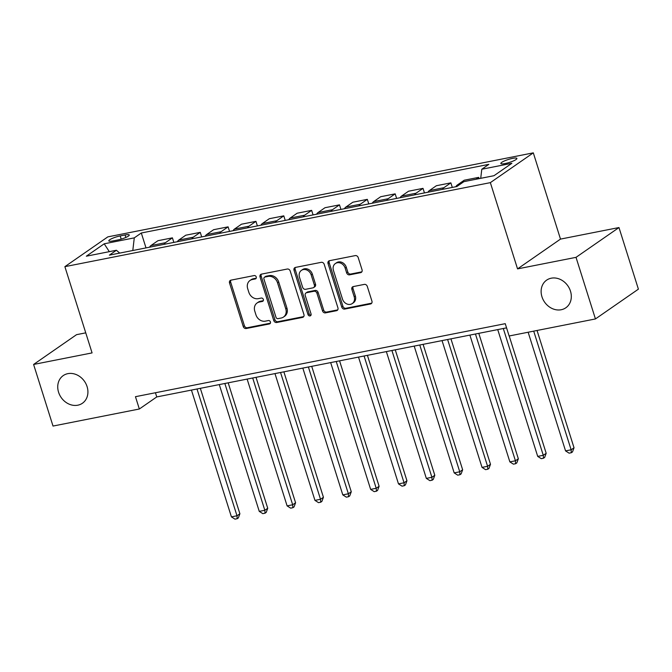 <?xml version="1.0" encoding="UTF-8"?>
<svg xmlns="http://www.w3.org/2000/svg" width="672" height="672" viewBox="0 0 672 672"><rect width="100%" height="100%" fill="white"/><g stroke="black" fill="none" stroke-linecap="round" stroke-linejoin="round"><path stroke-width="1.01" d="M256.25 276.956A1.806 1.52 -124.7 0 0 254.184 275.562L230.958 280.157A2.579 2.176 -124.7 0 0 229.53 283.004L243.256 326.542A2.579 2.176 -124.7 0 0 246.204 328.524L269.438 323.938A1.806 1.52 -124.7 0 0 268.372 320.552L265.364 321.149A8.257 6.964 -124.7 0 1 255.931 314.79L254.78 311.161A8.257 6.964 -124.7 0 1 257.074 302.996A8.257 6.964 -124.7 0 1 259.342 302.039L262.349 301.442A1.806 1.52 -124.7 0 0 261.282 298.057L258.275 298.654A8.257 6.964 -124.7 0 1 248.833 292.295L247.691 288.666A8.257 6.964 -124.7 0 1 249.984 280.501A8.257 6.964 -124.7 0 1 252.244 279.544L255.251 278.956A1.806 1.52 -124.7 0 0 256.25 276.956M541.96 296.78A16.825 14.196 -124.7 0 0 565.807 307.801A16.825 14.196 -124.7 0 0 570.478 291.152A16.825 14.196 -124.7 0 0 546.63 280.14A16.825 14.196 -124.7 0 0 541.96 296.78M58.573 392.238A16.825 14.196 -124.7 0 0 82.421 403.25A16.825 14.196 -124.7 0 0 87.083 386.61A16.825 14.196 -124.7 0 0 63.235 375.598A16.825 14.196 -124.7 0 0 58.573 392.238M512.585 158.382A8.417 1.562 -17.5 0 0 504.504 160.91A8.417 1.562 -17.5 0 0 500.85 163.489A8.417 1.562 -17.5 0 0 505.159 163.54A8.417 1.562 -17.5 0 0 513.24 161.011A8.417 1.562 -17.5 0 0 516.894 158.432A8.417 1.562 -17.5 0 0 512.585 158.382M360.637 272.656A2.579 2.176 -124.7 0 0 362.057 269.808L358.21 257.594A2.579 2.176 -124.7 0 0 355.261 255.604L329.456 260.702A2.579 2.176 -124.7 0 0 328.037 263.55L341.762 307.087A2.579 2.176 -124.7 0 0 344.711 309.078L370.516 303.979A2.579 2.176 -124.7 0 0 371.935 301.132L367.282 286.381A2.579 2.176 -124.7 0 0 364.333 284.39L353.296 286.574A2.579 2.176 -124.7 0 0 351.868 289.422L354.178 296.738A6.905 5.821 -124.7 0 1 352.262 303.568A6.905 5.821 -124.7 0 1 342.476 299.048L333.438 270.388A6.905 5.821 -124.7 0 1 335.353 263.558A6.905 5.821 -124.7 0 1 345.139 268.078L346.643 272.849A2.579 2.176 -124.7 0 0 349.591 274.84L360.637 272.656L361.796 271.858A2.579 2.176 -124.7 0 0 361.847 271.841M517.549 268.884L576.022 257.342L595.442 318.94L638.4 289.153L618.979 227.548L560.498 239.098L533.308 152.855L490.35 182.641L517.549 268.884L560.498 239.098M85.747 332.85L76.558 334.664L33.6 364.451L92.072 352.901L64.882 266.658L490.35 182.641M33.6 364.451L53.021 426.056L139.339 409.004L156.761 396.934L506.562 327.86M595.442 318.94L509.124 335.992L505.243 323.669L135.458 396.69L139.339 409.004M290.203 271.026A2.579 2.176 -124.7 0 0 287.255 269.035L261.458 274.134A2.579 2.176 -124.7 0 0 260.03 276.982L273.756 320.519A2.579 2.176 -124.7 0 0 276.713 322.501L302.509 317.411A2.579 2.176 -124.7 0 0 303.937 314.563L290.203 271.026M295.453 267.414L321.258 262.324A2.579 2.176 -124.7 0 1 324.206 264.306L337.932 307.843A2.579 2.176 -124.7 0 1 336.512 310.699L325.466 312.875A2.579 2.176 -124.7 0 1 322.518 310.892L316.949 293.236A2.579 2.176 -124.7 0 0 314 291.245L306.676 292.69A2.579 2.176 -124.7 0 0 305.256 295.546L311.052 313.925A1.806 1.52 -124.7 0 1 307.986 314.53L294.034 270.27A2.579 2.176 -124.7 0 1 295.453 267.414M112.988 240.92L117.894 239.954A8.148 1.512 -17.5 0 0 125.723 237.502A8.148 1.512 -17.5 0 0 129.268 235.007A8.148 1.512 -17.5 0 0 125.093 234.956L120.187 235.931A8.148 1.512 -17.5 0 0 112.358 238.375A8.148 1.512 -17.5 0 0 108.814 240.878A8.148 1.512 -17.5 0 0 112.988 240.92M533.308 152.855L107.839 236.872L64.882 266.658M119.708 253.092L116.399 250.261L109.376 255.133L456.884 186.514L463.907 181.642L493.979 175.703L511.862 163.304L481.79 169.243L488.813 164.371L141.305 232.999L134.282 237.863L132.796 250.513M116.399 250.261L86.327 256.2L104.21 243.802L134.282 237.863M576.022 257.342L618.979 227.548M155.434 392.742L156.761 396.934M146.009 247.901L141.305 232.999M173.846 242.407L172.41 237.846L157.937 240.71L150.906 245.574A10.517 5.3 78.8 0 0 149.545 247.204M201.692 236.905L200.256 232.352L185.783 235.208L178.752 240.08A10.517 5.3 78.8 0 0 177.391 241.702M229.538 231.412L228.102 226.85L213.62 229.706L206.598 234.578A10.517 5.3 78.8 0 0 205.237 236.208M257.384 225.91L255.948 221.348L241.466 224.213L234.444 229.085A10.517 5.3 78.8 0 0 233.083 230.706M285.23 220.408L283.794 215.855L269.312 218.711L262.29 223.583A10.517 5.3 78.8 0 0 260.929 225.212M313.076 214.914L311.64 210.353L297.158 213.217L290.136 218.081A10.517 5.3 78.8 0 0 288.767 219.71M340.922 209.412L339.486 204.859L325.004 207.715L317.982 212.587A10.517 5.3 78.8 0 0 316.613 214.217M368.768 203.918L367.332 199.357L352.85 202.213L345.828 207.085A10.517 5.3 78.8 0 0 344.459 208.715M396.614 198.416L395.17 193.855L380.696 196.72L373.674 201.592A10.517 5.3 78.8 0 0 372.305 203.213M424.452 192.914L423.016 188.362L408.542 191.218L401.512 196.09A10.517 5.3 78.8 0 0 400.151 197.719M452.298 187.421L450.862 182.86L436.388 185.724L429.358 190.596A10.517 5.3 78.8 0 0 427.997 192.217M479.111 178.643L478.708 177.366L464.226 180.222L457.204 185.094A10.517 5.3 78.8 0 0 455.843 186.724M172.41 237.846L165.388 242.718A10.517 5.3 78.8 0 0 164.027 244.348M200.256 232.352L193.234 237.216A10.517 5.3 78.8 0 0 191.873 238.846M228.102 226.85L221.08 231.722A10.517 5.3 78.8 0 0 219.719 233.344M255.948 221.348L248.926 226.22A10.517 5.3 78.8 0 0 247.556 227.85M283.794 215.855L276.772 220.727A10.517 5.3 78.8 0 0 275.402 222.348M311.64 210.353L304.618 215.225A10.517 5.3 78.8 0 0 303.248 216.854M339.486 204.859L332.464 209.723A10.517 5.3 78.8 0 0 331.094 211.352M367.332 199.357L360.301 204.229A10.517 5.3 78.8 0 0 358.94 205.859M395.17 193.855L388.147 198.727A10.517 5.3 78.8 0 0 386.786 200.357M423.016 188.362L415.993 193.234A10.517 5.3 78.8 0 0 414.632 194.855M450.862 182.86L443.839 187.732A10.517 5.3 78.8 0 0 442.478 189.361M478.708 177.366L475.969 179.264M480.724 178.324L481.79 169.243M109.326 251.664L104.21 243.802M256.208 278.191L253.411 278.737A8.257 6.964 -124.7 0 0 251.143 279.695L249.984 280.501M257.074 302.996L258.233 302.19A8.257 6.964 -124.7 0 1 260.501 301.232L263.298 300.686M230.908 280.165A2.579 2.176 -124.7 0 0 230.689 282.198L244.415 325.735A2.579 2.176 -124.7 0 0 247.372 327.726L270.388 323.173M261.408 274.142A2.579 2.176 -124.7 0 0 261.19 276.175L274.924 319.712A2.579 2.176 -124.7 0 0 277.872 321.703L303.668 316.604A2.579 2.176 -124.7 0 0 303.719 316.596M264.928 277.04A1.806 1.52 -124.7 0 0 263.936 279.04L275.982 317.251A1.806 1.52 -124.7 0 0 278.048 318.646L281.215 318.016A8.257 6.964 -124.7 0 0 283.483 317.066A8.257 6.964 -124.7 0 0 285.776 308.893L277.536 282.778A8.257 6.964 -124.7 0 0 268.103 276.419L264.928 277.04L266.087 276.234A1.806 1.52 -124.7 0 0 265.591 276.444L264.432 277.25M283.483 317.066L284.642 316.26A8.257 6.964 -124.7 0 0 286.936 308.087L285.776 308.893M266.087 276.234L269.262 275.612A8.257 6.964 -124.7 0 1 278.695 281.971L286.936 308.087M305.97 292.992L307.129 292.186A2.579 2.176 -124.7 0 1 307.843 291.883L315.168 290.438A2.579 2.176 -124.7 0 1 318.116 292.429L323.677 310.086A2.579 2.176 -124.7 0 0 326.634 312.068L337.672 309.893A2.579 2.176 -124.7 0 0 337.722 309.884M295.411 267.422A2.579 2.176 -124.7 0 0 295.193 269.464L309.154 313.723A1.806 1.52 -124.7 0 0 311.01 315.143M311.178 274.907A6.905 5.821 -124.7 0 0 301.392 270.396A6.905 5.821 -124.7 0 0 299.477 277.217L302.66 287.322A2.579 2.176 -124.7 0 0 305.609 289.304L312.934 287.86A2.579 2.176 -124.7 0 0 314.362 285.012L311.178 274.907L312.337 274.109A6.905 5.821 -124.7 0 0 302.551 269.59L301.392 270.396M313.648 287.566L314.807 286.759A2.579 2.176 -124.7 0 0 315.521 284.206L314.362 285.012M312.337 274.109L315.521 284.206M335.353 263.558L336.512 262.752A6.905 5.821 -124.7 0 1 346.298 267.271L347.802 272.051A2.579 2.176 -124.7 0 0 350.75 274.033L361.796 271.858M352.262 303.568L353.422 302.761A6.905 5.821 -124.7 0 0 355.337 295.932L354.178 296.738M353.245 286.583A2.579 2.176 -124.7 0 0 353.027 288.616L355.337 295.932M329.406 260.711A2.579 2.176 -124.7 0 0 329.196 262.744L342.922 306.281A2.579 2.176 -124.7 0 0 345.87 308.272L371.675 303.173A2.579 2.176 -124.7 0 0 371.717 303.164M191.436 390.088L231.42 516.877L236.989 515.777L239.887 513.761L200.34 388.324M239.887 513.761L238.358 517.902L237.199 518.708L236.989 515.777L197.005 388.987M237.199 518.708L234.965 519.145L231.42 516.877M219.282 384.586L259.258 511.375L264.827 510.275L267.733 508.267L228.186 382.83M267.733 508.267L266.204 512.4L265.037 513.206L264.827 510.275L224.851 383.485M265.037 513.206L262.811 513.652L259.258 511.375M247.128 379.084L287.104 505.882L292.673 504.781L295.579 502.765L256.024 377.328M295.579 502.765L294.05 506.906L292.883 507.713L292.673 504.781L252.697 377.983M292.883 507.713L290.657 508.15L287.104 505.882M274.974 373.59L314.95 500.38L320.519 499.279L323.425 497.272L283.87 371.834M323.425 497.272L321.888 501.404L320.729 502.211L320.519 499.279L280.543 372.49M320.729 502.211L318.503 502.648L314.95 500.38M302.82 368.088L342.796 494.886L348.365 493.786L351.271 491.77L311.716 366.332M351.271 491.77L349.734 495.911L348.575 496.709L348.365 493.786L308.389 366.988M348.575 496.709L346.349 497.154L342.796 494.886M330.666 362.594L370.642 489.384L376.211 488.284L379.109 486.276L339.562 360.83M379.109 486.276L377.58 490.409L376.421 491.215L376.211 488.284L336.235 361.494M376.421 491.215L374.195 491.652L370.642 489.384M358.512 357.092L398.488 483.882L404.057 482.79L406.955 480.774L367.408 355.337M406.955 480.774L405.426 484.907L404.267 485.713L404.057 482.79L364.081 355.992M404.267 485.713L402.041 486.158L398.488 483.882M386.358 351.59L426.334 478.388L431.903 477.288L434.801 475.272L395.254 349.835M434.801 475.272L433.272 479.413L432.113 480.22L431.903 477.288L391.919 350.498M432.113 480.22L429.887 480.656L426.334 478.388M414.196 346.097L454.18 472.886L459.749 471.786L462.647 469.778L423.1 344.341M462.647 469.778L461.118 473.911L459.959 474.718L459.749 471.786L419.765 344.996M459.959 474.718L457.724 475.163L454.18 472.886M442.042 340.595L482.026 467.393L487.595 466.292L490.493 464.276L450.946 338.839M490.493 464.276L488.964 468.418L487.805 469.224L487.595 466.292L447.611 339.494M487.805 469.224L485.57 469.661L482.026 467.393M469.888 335.101L509.863 461.891L515.432 460.79L518.339 458.783L478.792 333.346M518.339 458.783L516.81 462.916L515.642 463.722L515.432 460.79L475.457 334.001M515.642 463.722L513.416 464.159L509.863 461.891M497.734 329.599L537.709 456.397L543.278 455.297L546.185 453.281L509.2 335.975M546.185 453.281L544.656 457.422L543.488 458.22L543.278 455.297L503.303 328.499M543.488 458.22L541.262 458.665L537.709 456.397M528.142 332.228L565.555 450.895L571.124 449.795L574.031 447.779L537.046 330.473M574.031 447.779L572.494 451.92L571.334 452.726L571.124 449.795L533.711 331.136M571.334 452.726L569.108 453.163L565.555 450.895M165.388 242.718L150.906 245.574M193.234 237.216L178.752 240.08M221.08 231.722L206.598 234.578M248.926 226.22L234.444 229.085M276.772 220.727L262.29 223.583M304.618 215.225L290.136 218.081M332.464 209.723L317.982 212.587M360.301 204.229L345.828 207.085M388.147 198.727L373.674 201.592M415.993 193.234L401.512 196.09M443.839 187.732L429.358 190.596M459.623 184.615L457.204 185.094M121.195 239.123L120.187 235.931M125.866 237.434L125.093 234.956M253.411 278.737L252.244 279.544M263.214 300.846L262.349 301.442M260.501 301.232L259.342 302.039M270.304 323.341L269.438 323.938M247.372 327.726L246.204 328.524M244.415 325.735L243.256 326.542M230.689 282.198L229.53 283.004M256.116 278.351L255.251 278.956M303.668 316.604L302.509 317.411M277.872 321.703L276.713 322.501M274.924 319.712L273.756 320.519M261.19 276.175L260.03 276.982M278.695 281.971L277.536 282.778M269.262 275.612L268.103 276.419M337.672 309.893L336.512 310.699M326.634 312.068L325.466 312.875M323.677 310.086L322.518 310.892M318.116 292.429L316.949 293.236M315.168 290.438L314 291.245M307.843 291.883L306.676 292.69M309.154 313.723L307.986 314.53M295.193 269.464L294.034 270.27M350.75 274.033L349.591 274.84M347.802 272.051L346.643 272.849M346.298 267.271L345.139 268.078M353.027 288.616L351.868 289.422M371.675 303.173L370.516 303.979M345.87 308.272L344.711 309.078M342.922 306.281L341.762 307.087M329.196 262.744L328.037 263.55"/></g></svg>
